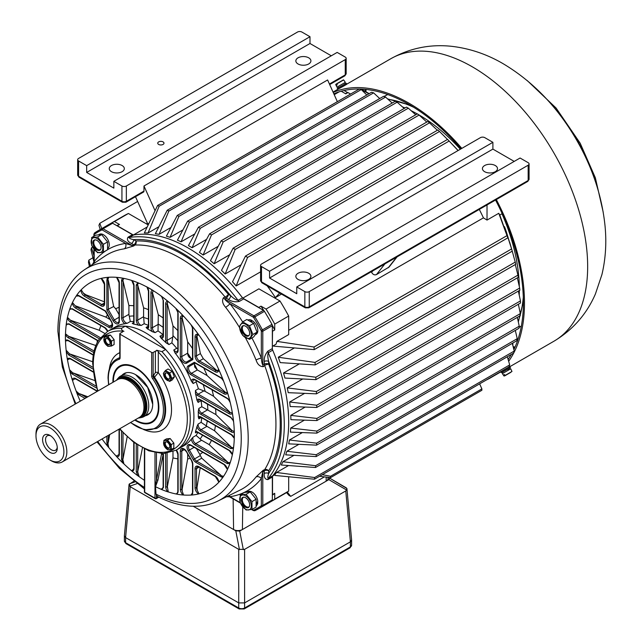 <?xml version="1.0" encoding="UTF-8"?>
<svg xmlns="http://www.w3.org/2000/svg" width="641" height="641" viewBox="0 0 641 641"><rect width="100%" height="100%" fill="white"/><g stroke="black" fill="none" stroke-linecap="round" stroke-linejoin="round"><path stroke-width="0.96" d="M346.949 488.787L351.605 540.018L350.395 541.837A4.158 2.396 0 0 0 350.395 541.837L345.771 490.942L346.629 490.036L346.885 488.482L328.312 477.345M133.833 481.223L129.057 484.412L124.386 535.772L125.596 537.591A4.158 2.396 0 0 0 125.604 537.599L238.732 602.909L244.606 602.909L350.395 541.837L350.387 546.925L244.606 607.997A4.158 2.396 180 0 1 238.732 607.997L125.604 542.687A4.158 2.396 180 0 1 124.386 540.988L126.037 543.64A2.075 1.202 -60 0 1 125.604 542.687L125.604 537.599L238.732 602.909L238.732 549.353L244.606 549.353L345.771 490.942M134.794 481.984L129.362 483.891L130.219 486.703L238.732 549.353M328 477.313L327.976 478.691A6.234 3.598 0 0 1 326.149 481.191L242.402 529.538A6.234 3.598 0 0 1 233.588 529.538L193.27 506.262L235.8 530.812L239.718 531.085L328.833 479.636L329.514 478.579L328.384 477.393L346.34 487.881M135.235 419.815A31.794 18.357 -120 0 0 135.884 420.2A31.794 18.357 -120 0 0 158.367 407.219A31.794 18.357 -120 0 0 135.884 368.287A31.794 18.357 -120 0 0 113.409 381.267L113.409 381.267A31.794 18.357 -120 0 0 113.417 382.028M113.409 380.93L113.409 380.93A32.202 18.597 -120 0 1 120.075 366.187A32.202 18.597 -120 0 1 129.57 365.098M136.036 420.288A32.202 18.597 -120 0 0 136.18 420.368A32.202 18.597 -120 0 0 152.278 421.962A32.202 18.597 -120 0 0 157.974 414.286M503.61 216.834L503.353 216.987A142.326 82.168 60 0 1 519.322 286.559A142.326 82.168 60 0 0 501.967 213.749M519.338 290.525A142.326 82.168 60 0 1 519.21 295.028A142.326 82.168 60 0 0 519.338 290.525M402.428 106.887A142.326 82.168 60 0 1 405.056 107.944A142.326 82.168 -120 0 0 402.428 106.887M411.193 110.741A142.326 82.168 60 0 1 417.227 113.914A142.326 82.168 -120 0 0 411.193 110.741M418.517 114.643A142.326 82.168 60 0 1 460.358 149.225A142.326 82.168 -120 0 0 418.517 114.643M503.353 216.987A3.117 1.803 60 0 1 503.009 215.464M347.751 92.649L344.041 90.509M338.055 92.192A160.506 92.665 -120 0 0 337.358 92.608M112.944 382.3A32.483 18.757 60 0 1 112.92 380.986A32.483 18.757 60 0 1 123.016 364.841A32.483 18.757 60 0 1 146.661 377.036A32.483 18.757 60 0 1 158.856 407.508A32.483 18.757 60 0 1 154.914 420.087A32.483 18.757 60 0 1 134.762 420.087M120.075 366.187L120.516 365.931A32.202 18.597 60 0 1 123.441 364.769M97.616 391.146L92.673 363.711C92.689 354.088 94.74 346.108 98.85 339.746L107.48 331.469L111.157 329.354A68.563 39.59 60 0 1 163.992 347.718A68.563 39.59 60 0 1 193.919 416.722A68.563 39.59 60 0 1 179.72 448.107A68.563 39.59 60 0 0 193.919 416.722A68.563 39.59 60 0 0 165.634 349.497L161.965 351.621L156.652 350.25L158.295 351.196L158.295 351.941A66.488 38.388 60 0 1 187.308 418.845A66.488 38.388 60 0 1 119.803 428.725M158.295 351.941L158.295 372.629L154.465 377.269A39.998 23.092 60 0 1 165.642 409.727A39.998 23.092 60 0 1 157.357 428.036L156.62 428.46A39.998 23.092 60 0 0 164.905 410.144A39.998 23.092 60 0 0 153.728 377.693L152.55 378.535A3.117 1.803 60 0 1 151.685 376.011L151.685 352.47A1.042 0.601 0 0 0 153.151 352.47L155.354 351.196A2.075 1.202 180 0 1 158.295 351.196M119.787 333.809A1.042 0.601 0 0 0 120.091 334.233L120.091 357.774A1.042 0.601 0 0 1 119.787 357.349L119.787 333.809A1.042 0.601 0 0 1 120.091 333.384L122.295 332.11L122.295 330.411L123.937 331.357C122.086 330.516 121.293 329.498 121.566 328.296L125.243 326.173L165.634 349.497M81.207 289.796L80.886 290.101A5.192 2.997 -120 0 0 84.556 296.326L100.998 305.813A5.192 2.997 -120 0 0 104.667 303.698A1.042 0.601 180 0 1 104.363 303.273L103.81 304.747A4.158 2.396 60 0 1 101.727 304.539L85.293 295.052A4.158 2.396 60 0 1 83.346 293.081L81.207 289.796A119.41 68.948 60 0 1 100.781 278.49A119.41 68.948 60 0 1 108.77 277.257A119.41 68.948 60 0 1 116.189 277.305A119.41 68.948 60 0 1 123.945 278.394L122.663 278.178L121.582 280.053L121.566 317.72A5.192 2.997 -120 0 0 124.787 323.793A68.563 39.59 60 0 0 115.564 326.806L111.157 329.354A68.563 39.59 60 0 1 125.243 326.173M155.194 419.759A32.202 18.597 60 0 1 152.726 421.706L152.278 421.962M120.091 334.233L151.685 352.47M122.295 330.411A2.075 1.202 180 0 1 122.904 331.261A2.075 1.202 180 0 1 122.295 332.11M144.826 429.983A44.149 25.488 60 0 0 171.516 409.727A44.149 25.488 60 0 0 158.295 372.629A2.075 1.202 0 0 0 155.354 372.629L155.354 351.196M244.606 549.353L244.606 602.909L350.387 541.837M264.797 365.338L264.26 363.92L262.794 364.961C262.105 363.928 261.616 361.62 261.328 358.047A4.158 0.761 -22.4 0 0 256.055 360.01C257.506 364.425 259.917 366.636 263.291 366.66L264.797 365.338A3.117 0.737 160 0 1 268.667 364.136A138.68 80.069 60 0 1 280.229 424.142A138.68 80.069 60 0 1 268.667 470.798A3.117 2.436 32.2 0 0 264.797 469.613L263.291 470.198L256.055 476.96A135.187 78.05 60 0 1 240.014 490.117L217.996 501.014C211.714 504.106 204.88 505.837 197.492 506.198C184.68 506.743 171.283 503.489 157.301 496.438M177.958 311.999A1.042 0.561 -2.8 0 0 177.805 312.319L177.821 313.112A1.042 0.601 0 0 0 178.126 313.537L177.028 309.571A119.41 68.948 60 0 1 183.118 315.789A5.192 2.997 -120 0 0 180.329 318.289L180.329 356.548A5.192 2.997 -120 0 0 182.597 361.772A5.192 2.997 -120 0 0 186.603 363.167L192.821 359.577L192.821 330.067L192.1 326.165A119.41 68.948 60 0 1 198.574 334.69A5.192 2.997 -120 0 0 195.024 336.878L195.024 355.859A5.192 2.997 -120 0 0 198.694 362.221L215.128 371.708A5.192 2.997 -120 0 0 218.805 369.729L218.581 369.112L217.812 370.714L216.394 370.129L203.325 358.704L200.385 353.616L197.019 336.573L197.228 335.059L198.998 335.195A119.41 68.948 60 0 1 218.581 369.112A119.41 68.948 60 0 1 223.637 381.243A119.41 68.948 60 0 1 227.315 391.939A119.41 68.948 60 0 1 230.247 402.58A119.41 68.948 60 0 1 232.306 412.524A119.41 68.948 60 0 1 233.645 422.09A119.41 68.948 60 0 1 234.269 431.281A119.41 68.948 60 0 1 234.334 434.91A119.41 68.948 60 0 1 234.269 438.468A119.41 68.948 60 0 1 233.645 446.929A119.41 68.948 60 0 1 232.306 454.958A119.41 68.948 60 0 1 230.247 462.514A119.41 68.948 60 0 1 227.315 469.773A119.41 68.948 60 0 1 223.637 476.223A119.41 68.948 60 0 1 218.581 482.521A119.41 68.948 60 0 1 198.998 493.826L197.228 490.325L197.019 487.352L200.184 467.762M218.461 481.383L218.805 482.264A5.192 2.997 -120 0 0 215.128 476.047L198.694 466.552A5.192 2.997 -120 0 0 195.024 468.675L195.024 487.657A5.192 2.997 -120 0 0 198.574 493.947L198.998 493.826M94.091 351.028L69.18 336.645A4.158 2.396 60 0 1 68.771 336.373L65.51 333.841L65.446 334.402A119.41 68.948 -120 0 0 65.406 337.438A119.41 68.948 -120 0 0 65.446 340.523L65.51 341.036L67.513 340.579M197.316 369.905L194.688 367.013L194.463 364.328A72.721 41.986 60 0 1 197.316 369.905A4.158 2.396 60 0 0 197.364 369.937L207.107 375.562L226.065 392.853A4.158 2.396 60 0 1 224.622 392.46L225.007 392.236M193.149 383.55A4.158 2.396 60 0 1 192.789 381.715A4.158 2.396 60 0 1 193.654 379.817L195.209 380.073L227.114 398.494A1.042 0.601 -60 0 1 226.898 398.013L194.992 379.592A5.192 2.997 -120 0 0 191.347 381.211L193.149 383.55L196.09 381.852L196.442 380.786M230.936 417.652A1.042 0.601 -60 0 1 230.872 417.628A1.042 0.601 -60 0 1 230.656 417.147L200.304 399.623A5.192 2.997 -120 0 0 196.955 400.176L198.149 402.428L201.202 400.497M230.656 448.532A1.042 0.601 120 0 1 231.393 447.266L201.034 429.734L206.915 426.345A4.158 2.396 60 0 1 206.266 425.888L201.09 422.331L198.149 424.022L196.955 426.594A5.192 2.997 -120 0 0 200.304 431.008L230.784 448.612L233.42 448.339L233.645 446.929L232.779 447.947L231.481 447.354L214.551 430.752A84.147 48.58 60 0 0 215.416 425.664M226.898 463.331A1.042 0.601 120 0 1 227.635 462.057L195.729 443.636L201.611 440.247A4.158 2.396 60 0 1 200.128 438.933L196.09 435.431L193.149 437.13L191.347 439.085A5.192 2.997 -120 0 0 194.992 444.91L226.898 463.331L229.79 463.723L230.247 462.514L228.148 462.546L209.198 444.63A84.147 48.58 60 0 0 211.458 440.343M272.697 350.154A3.117 1.803 60 0 1 272.345 348.576L267.938 351.124C265.19 354.289 263.964 357.734 264.26 361.468A3.117 1.803 180 0 1 268.667 361.468C267.682 357.726 267.553 354.802 268.283 352.702L272.697 350.154A142.326 82.168 60 0 1 288.682 422.235A142.326 82.168 60 0 1 272.697 475.854L268.283 478.394C267.553 477.986 267.682 476.335 268.667 473.467A3.117 1.803 -0 0 0 264.26 473.467C263.956 477.537 265.182 479.572 267.938 479.572L272.345 477.024A3.117 1.803 60 0 1 272.697 475.854M192.452 493.113L192.444 493.009A1.042 0.657 5.5 0 1 192.508 492.825L191.018 495.052A119.41 68.948 60 0 1 183.59 495.012L182.18 491.166L182.188 489.059L187.677 458.884A84.147 48.58 60 0 0 190.289 458.419M177.837 492.016L176.868 493.538L175.842 493.923A119.41 68.948 60 0 1 168.271 491.927L167.357 486.591L172.982 457.914L172.982 451.721M163.135 486.992A1.042 0.609 0.6 0 0 163.126 487.064L162.253 488.706L160.651 489.075A119.41 68.948 60 0 1 155.499 486.679L157.918 480.229L163.062 454.597A84.275 48.66 -120 0 0 163.135 454.629M157.269 496.43L156.027 494.171L155.499 486.679M65.51 333.841A119.41 68.948 60 0 1 66.143 325.388L67.265 324.178L69.124 324.242A1.042 0.609 119.4 0 0 69.188 324.274M100.349 337.671L71.399 320.965A4.158 2.396 60 0 1 70.47 320.252L67.481 317.359A119.41 68.948 60 0 1 69.54 309.803L70.39 309.106L72.185 309.026M72.473 302.544L72.241 302.961A5.192 2.997 -120 0 0 75.806 308.241L108.93 327.367A5.192 2.997 -120 0 0 112.608 325.243A5.192 2.997 -120 0 0 111.534 321.622L112.303 324.819L111.742 326.301A4.158 2.396 60 0 1 109.667 326.093L76.543 306.967A4.158 2.396 60 0 1 75.101 305.693L72.473 302.544A119.41 68.948 60 0 1 76.151 296.094L78.827 295.918A1.042 0.657 114.5 0 1 78.635 295.878L105.284 311.189M121.582 280.053A1.042 0.633 3 0 0 122.864 280.189L123.945 278.394A119.41 68.948 60 0 1 131.517 280.381A119.41 68.948 60 0 1 139.137 283.242A119.41 68.948 60 0 1 146.781 286.928L147.206 287.561M152.213 331.637A68.563 39.59 -120 0 0 147.478 328.905A5.192 2.997 -120 0 0 148.744 326.429L148.744 291.559A5.192 2.997 -120 0 0 147.053 287.016A75.686 43.692 60 0 1 152.63 290.237A5.192 2.997 -120 0 0 150.947 292.833L150.947 327.703A5.192 2.997 -120 0 0 152.213 331.637L155.082 332.615L158.023 330.924L158.295 314.755L152.526 292.769L153.191 290.533L146.781 286.928M153.007 290.517A119.41 68.948 60 0 1 160.651 295.661A119.41 68.948 60 0 1 168.271 301.599A119.41 68.948 60 0 1 175.842 308.361A119.41 68.948 60 0 1 183.59 316.213A119.41 68.948 60 0 1 191.018 324.747A119.41 68.948 60 0 1 198.998 335.195L198.574 334.69M161.965 351.621A68.563 39.59 60 0 1 190.249 418.845A68.563 39.59 60 0 1 176.051 450.23L184.127 445.567A68.563 39.59 -120 0 0 191.347 439.085M233.42 448.339A119.41 68.948 60 0 1 232.363 454.517A5.192 2.997 -120 0 0 229.029 450.134L197.436 431.898A5.192 2.997 -120 0 0 195.489 431.425L195.457 432.859L196.859 432.05M195.489 431.425A68.563 39.59 -120 0 0 196.955 426.594M198.269 416.874A68.563 39.59 -120 0 0 198.325 414.174A68.563 39.59 -120 0 0 198.269 411.41A5.192 2.997 -120 0 0 201.042 414.471L231.241 431.906A5.192 2.997 -120 0 0 234.237 431.85A119.41 68.948 60 0 1 234.237 437.971A5.192 2.997 -120 0 0 231.241 434.454L201.042 417.019A5.192 2.997 -120 0 0 198.269 416.874L198.854 418.829L201.21 417.467M134.049 322.111A1.042 0.601 180 0 1 133.745 321.686L133.192 323.16A4.158 2.396 60 0 1 132.222 323.344L133.488 324.042A5.192 2.997 -120 0 0 134.049 322.111L134.049 285.638A5.192 2.997 -120 0 0 131.926 280.558A119.41 68.948 -120 0 1 137.807 282.729L139.137 283.242L137.823 283.482L137.695 284.9L143.6 307.864A84.147 48.58 60 0 1 148.44 309.659M163.135 300.22A1.042 0.601 0 0 0 163.135 300.292A1.042 0.601 0 0 0 163.431 300.717L161.885 296.631L160.651 295.661L161.74 296.775M158.295 314.755A84.147 48.58 60 0 1 163.135 317.952M234.237 431.85L234.269 431.281L232.387 430.84A4.158 2.396 60 0 1 231.978 430.64L201.779 413.197A4.158 2.396 60 0 1 198.854 408.437L198.269 411.41M196.955 400.176A68.563 39.59 -120 0 0 195.489 393.646A5.192 2.997 -120 0 0 197.436 395.425L229.029 413.661A5.192 2.997 -120 0 0 232.363 413.133L232.306 412.524L230.688 412.756L230.007 412.251L213.613 396.282L205.152 391.395L198.389 388.783L195.457 390.473L195.489 393.646M191.347 381.211A68.563 39.59 -120 0 0 174.905 352.726A5.192 2.997 -120 0 0 178.126 350.379L178.126 313.537M177.821 313.112L177.821 349.954L177.269 351.436A4.158 2.396 60 0 1 173.783 350.002L174.905 352.726M161.885 296.631A119.41 68.948 60 0 1 167.766 301.254A5.192 2.997 -120 0 0 165.642 303.874L165.642 340.347A5.192 2.997 -120 0 0 166.203 342.927L168.936 344.538L171.868 342.847L172.982 335.684L172.982 325.908A84.147 48.58 60 0 1 177.821 330.58M166.203 342.927A68.563 39.59 -120 0 0 161.284 338.384A5.192 2.997 -120 0 0 163.431 335.772L163.431 300.717M163.431 300.565A1.042 0.593 -0.6 0 1 163.126 300.156L163.135 335.347L162.574 336.821A4.158 2.396 60 0 1 159.929 336.229L161.284 338.384M147.061 287.352L148.44 291.134L148.44 326.005L147.879 327.487A4.158 2.396 60 0 1 146.076 327.423L147.478 328.905M133.488 324.042A68.563 39.59 60 0 1 138.408 325.179L141.228 325.428L144.169 323.737A68.563 39.59 60 0 1 148.44 325.46M124.787 323.793L127.375 323.208L130.315 321.51A68.563 39.59 60 0 1 133.745 321.534M141.228 325.428A4.158 2.396 60 0 1 137.727 320.075L143.6 316.686A4.158 2.396 -120 0 0 143.672 317.479L144.169 323.737M163.135 334.554L159.929 336.229M143.6 316.686L143.6 307.864M144.401 474.06L144.441 487.481M144.281 480.205A119.41 68.948 60 0 1 139.137 476.656L137.695 471.816L137.727 445.094M131.517 470.71L131.926 471.119A5.192 2.997 -120 0 0 134.049 468.499A1.042 0.601 180 0 1 133.745 468.074L133.384 469.388L131.517 470.71A119.41 68.948 60 0 1 123.945 463.956L122.864 459.717L123.032 432.851M118.978 454.677L116.189 456.096A119.41 68.948 60 0 1 108.77 447.57L108.033 444.045L108.337 435.335M76.151 391.074L76.744 392.773L78.33 394.439A1.042 0.537 -55.1 0 1 78.827 393.462L76.151 391.074A119.41 68.948 60 0 1 72.473 380.377L75.101 378.671M69.54 369.737L69.901 371.419L72.064 373.911A1.042 0.561 -57.2 0 1 72.673 372.79L69.54 369.737A119.41 68.948 60 0 1 67.481 359.793L69.605 358.832M66.143 350.226L66.271 351.837L68.899 355.146A1.042 0.593 -59.4 0 1 69.613 353.896L66.143 350.226A119.41 68.948 60 0 1 65.51 341.036M78.547 295.822L78.635 295.878A1.042 0.657 114.5 0 1 78.33 295.357L76.744 295.189L76.151 296.094M75.101 305.693L105.805 317.071A84.147 48.58 60 0 1 107.512 315.043M122.663 278.178A119.41 68.948 -120 0 0 116.566 277.361L119.058 282.665L119.058 320.917L118.497 322.399A4.158 2.396 60 0 1 114.346 320.003L108.337 309.603L108.033 279.059L108.77 277.257L107.592 277.377A119.41 68.948 -120 0 0 101.118 278.426L101.574 279.067M83.346 293.081L85.822 294.748L104.363 301.807M107.592 277.377L106.871 280.446A1.042 0.601 180 0 0 108.337 280.446L113.665 306.526L115.701 308.778A84.147 48.58 60 0 1 119.058 307.335M122.864 280.189L128.905 305.565A84.147 48.58 60 0 1 133.745 305.749M131.926 280.558L132.046 281.014M127.375 323.208A4.158 2.396 60 0 1 123.032 317.72L128.905 314.33A4.158 2.396 -120 0 0 129.306 316.269L130.315 321.51M110.124 319.571L105.805 317.071M119.058 314.587L115.701 308.778M128.905 314.33L128.905 305.565M70.47 320.252L99.299 330.283A84.147 48.58 60 0 1 100.925 325.636M99.299 330.283L104.659 333.376M97.144 342.679A84.147 48.58 60 0 1 97.328 340.523M68.771 336.373L95.846 345.531M69.613 353.896L92.705 361.74M127.166 436.874L123.032 458.828A1.042 0.601 0 0 1 121.566 458.828L122.663 462.802L123.945 463.956M109.683 434.566L108.337 442.298A1.042 0.601 -0 0 1 106.871 442.298L107.592 446.208L108.77 447.57M97.544 391.194L75.806 378.639A1.042 0.601 120 0 0 76.023 379.119L74.62 378.791M78.827 393.462L87.865 396.779M142.446 447.891L137.727 471.656A1.042 0.601 0 0 1 136.253 471.656L137.807 475.734L139.137 476.656M172.982 325.908L167.357 303.73L167.261 302.889L168.271 301.599L167.766 301.254M177.028 309.571L175.842 308.361L177.805 312.319A1.042 0.561 -2.8 0 0 178.102 312.688M72.673 372.79L94.612 380.482M177.821 348.528L176.724 348.303L173.783 350.002M229.71 401.218L227.795 398.91A1.042 0.561 -57.2 0 0 228.148 398.934L230.247 402.58L229.79 400.954L226.898 398.013M211.987 389.76A84.147 48.58 60 0 1 213.613 396.282M187.677 353.215A72.721 41.986 60 0 1 191.09 358.471C188.871 357.542 187.733 355.787 187.677 353.215A4.158 2.396 60 0 1 187.677 353.151L187.677 341.901L182.188 318.064L182.18 316.846L183.59 316.213L183.118 315.789M192.1 326.165L191.018 324.747L192.508 327.831A1.042 0.537 175.1 0 0 192.444 328.048L192.516 358.904M187.677 341.901A84.147 48.58 60 0 1 192.516 348.536M218.525 369.296L217.812 370.714A4.158 2.396 60 0 1 215.865 370.442L216.394 370.129M222.964 379.977L221.498 378.358A1.042 0.537 -55.1 0 0 221.714 378.414L223.637 381.243L221.361 377.934L194.375 362.277L188.158 365.867A5.192 2.997 -120 0 0 187.364 370.025A5.192 2.997 -120 0 0 190.754 374.6L223.885 393.726A5.192 2.997 -120 0 0 227.451 392.564L227.315 391.939L226.065 392.853M203.79 368.062A84.147 48.58 60 0 1 207.107 375.562M191.09 358.471A4.158 2.396 -120 0 0 192.516 358.535M195.128 363.054A4.158 2.396 -120 0 0 194.463 364.328M233.212 420.56L233.645 422.09L233.42 420.536L230.656 417.147M232.387 430.84L215.929 414.583L201.795 406.739L198.854 408.437M215.584 408.798A84.147 48.58 60 0 1 215.929 414.583M233.933 437.779L234.269 438.468L234.237 437.971M206.915 426.345L214.551 430.752M201.611 440.247L209.198 444.63M227.098 468.9L227.451 469.412A5.192 2.997 -120 0 0 223.885 464.132L190.754 445.006A5.192 2.997 -120 0 0 187.364 445.663A5.192 2.997 -120 0 0 188.158 450.751L193.302 459.653A5.192 2.997 -120 0 0 195.898 462.393L221.361 477.016L222.948 477.184L223.637 476.223L221.714 475.959L201.723 458.187L199.808 454.461A84.147 48.58 60 0 0 202.732 452.274M177.821 458.828A84.147 48.58 60 0 1 172.982 457.914M196.45 448.652L199.808 454.461M187.677 453.892L187.677 458.884M135.067 244.918L133.592 244.686L132.286 245.623L125.564 243.444A4.158 3.309 -98.2 0 1 124.33 248.82L133.817 245.928L135.067 244.918A3.117 2.436 87.8 0 0 135.98 240.976A138.68 80.069 60 0 1 228.348 294.299A3.117 0.737 -40 0 1 225.376 297.055L223.477 297.696C221.81 300.637 222.523 303.834 225.616 307.295A135.187 78.05 60 0 1 239.414 327.343M128.016 237.218A3.117 1.803 -120 0 0 129.21 237.507L133.616 234.959A3.117 1.803 60 0 1 132.423 234.678L128.016 237.218C126.63 239.598 127.783 241.673 131.469 243.46A3.117 1.803 120 0 0 133.673 239.638C130.684 239.061 129.194 238.348 129.21 237.507A142.326 82.168 60 0 1 238.067 300.357C235.872 299.94 233.404 298.361 230.664 295.637A3.117 1.803 -60 0 1 228.46 299.451C231.529 301.574 235.127 302.24 239.253 301.446L243.668 298.898A3.117 1.803 60 0 1 242.474 297.809L238.067 300.357A3.117 1.803 -120 0 0 239.253 301.446M133.616 234.959A142.326 82.168 60 0 1 242.474 297.809M132.423 234.678L112.624 223.244A2.075 1.202 -120 0 0 111.63 223.116A160.506 92.665 -120 0 0 107.792 225.127L98.241 230.64A160.506 92.665 -120 0 0 94.58 232.963A1.042 0.849 -124.6 0 0 94.387 234.269A159.465 92.072 60 0 1 101.839 229.967A1.042 0.601 60 0 1 102.336 230.031L125.564 243.444A139.337 80.446 -120 0 0 107.56 249.71M272.345 348.576L272.345 325.708A2.075 1.202 -120 0 0 271.96 324.346A160.506 92.665 -120 0 0 264.453 311.35A2.075 1.202 -120 0 0 263.467 310.332L243.668 298.898M228.268 495.934L229.959 496.695A139.337 80.446 -120 0 0 261.328 478.587L261.328 505.404A1.042 0.601 60 0 1 261.135 505.869A159.465 92.072 60 0 1 253.676 510.172A1.042 0.849 64.6 0 0 254.91 510.661A160.506 92.665 -120 0 0 258.748 508.65L268.299 503.137A160.506 92.665 -120 0 0 271.96 500.813A2.075 1.202 -120 0 0 272.345 499.892L272.345 477.024M165.642 453.491L165.642 486.735A5.192 2.997 -120 0 0 167.766 491.815L168.271 491.927M167.766 491.815A119.41 68.948 60 0 1 161.885 489.644L163.431 487.497L163.431 453.62M160.651 489.075L161.885 489.644M229.79 463.723A119.41 68.948 60 0 1 227.451 469.412M222.948 477.184A119.41 68.948 60 0 1 218.805 482.264M198.574 493.947A119.41 68.948 60 0 1 192.1 494.996L192.821 491.919L192.821 464.172A5.192 2.997 -120 0 0 191.739 460.55L186.603 451.649A5.192 2.997 -120 0 0 182.597 448.42A5.192 2.997 -120 0 0 180.329 451.024L180.329 489.283A5.192 2.997 -120 0 0 183.118 495.004L183.59 495.012M191.018 495.052L192.1 494.996M183.118 495.004A119.41 68.948 60 0 1 177.028 494.187L178.126 491.487L178.126 454.645A5.192 2.997 -120 0 0 176.387 450.038M175.842 493.923L177.028 494.187M232.363 413.133A119.41 68.948 60 0 1 233.42 420.536M186.603 363.167A1.042 0.849 -120 0 1 186.819 361.845L192.516 358.551L186.819 361.845A4.158 2.396 60 0 1 183.614 360.731A4.158 2.396 60 0 1 181.796 356.548L187.677 353.151M218.805 369.729A119.41 68.948 60 0 1 222.948 379.6M223.885 393.726A1.042 0.601 120 0 1 224.622 392.46L191.491 373.334A4.158 2.396 60 0 1 188.55 368.238A4.158 2.396 60 0 1 189.416 366.34L195.112 363.046L189.416 366.34A1.042 0.849 -120 0 1 188.158 365.867M227.451 392.564A119.41 68.948 60 0 1 229.79 400.954M131.926 471.119A119.41 68.948 -120 0 0 137.807 475.734M116.189 456.096L116.566 456.584A119.41 68.948 -120 0 0 122.663 462.802M102.047 438.973A119.41 68.948 -120 0 0 107.592 446.208M76.744 392.773A119.41 68.948 -120 0 0 80.237 401.186M69.901 371.419A119.41 68.948 -120 0 0 72.241 379.801L72.473 380.377M66.271 351.837A119.41 68.948 -120 0 0 67.329 359.24L67.481 359.793M67.481 317.359L67.329 317.848A119.41 68.948 -120 0 0 66.271 324.034L66.143 325.388M72.241 302.961A119.41 68.948 -120 0 0 69.901 308.642L69.54 309.803M80.886 290.101A119.41 68.948 -120 0 0 76.744 295.189M106.871 280.446L106.871 309.956L113.665 306.526M153.191 290.533L152.63 290.237M147.053 287.016L146.605 286.727M242.651 321.926A139.337 80.446 -120 0 0 229.959 303.714C227.002 301.671 225.255 300.092 224.703 298.978L226.337 298.225L225.376 297.055M256.055 476.96A4.158 3.309 38.2 0 1 261.328 478.587L262.794 471.672L264.26 471.015L264.797 469.613M106.246 250.519A139.337 80.446 -120 0 0 94.195 261.552L94.011 263.395M102.336 230.031A1.042 0.601 -60 0 1 103.073 228.757L132.286 245.623A4.158 2.652 -125.9 0 0 133.817 245.928M94.195 249.477L94.195 261.552A4.158 3.309 -141.8 0 1 94.884 262.81M225.616 307.295A4.158 0.761 -37.6 0 0 229.959 303.714L253.179 317.119A1.042 0.601 60 0 1 253.676 317.624A159.465 92.072 60 0 1 261.135 330.54A1.042 0.601 60 0 1 261.328 331.221A1.042 0.601 0 0 0 262.794 331.221L262.794 364.961A4.158 2.115 -125.2 0 0 263.291 366.66M263.467 310.332L253.916 315.845L224.703 298.978A4.158 2.115 65.2 0 1 223.477 297.696M240.199 502.616L229.959 496.695A4.158 3.309 81.8 0 0 229.214 495.469M272.345 499.892L262.794 505.404L262.794 471.672A4.158 2.652 65.9 0 1 263.291 470.198M137.807 282.729L136.253 285.021A1.042 0.601 0 0 0 137.727 285.021L137.727 320.075A1.042 0.601 0 0 1 136.253 320.075A5.192 2.997 -120 0 0 138.408 325.179M121.566 280.886A1.042 0.601 0 0 0 123.032 280.886L123.032 317.72A1.042 0.601 0 0 1 121.566 317.72M111.534 321.622L105.741 311.101L79.756 296.102A1.042 0.601 120 0 0 79.973 296.575M107.816 331.277A5.192 2.997 -120 0 0 104.691 327.463L72.794 309.042A1.042 0.601 120 0 0 73.01 309.515L104.908 327.936L107.648 331.381M98.241 340.7L69.036 323.833A1.042 0.601 120 0 0 69.244 324.314L98.089 340.964M68.899 355.146L69.036 355.218A1.042 0.601 -60 0 1 69.765 353.952L92.769 367.229M72.064 373.911L72.794 374.36A1.042 0.601 -60 0 1 73.531 373.086L96.03 386.074M78.33 394.439L79.756 395.345A1.042 0.601 -60 0 1 80.494 394.071L86.527 397.556M163.135 453.62L163.135 486.92A1.042 0.601 0 0 0 163.431 487.344M176.211 450.134L177.821 454.229L177.821 491.062A1.042 0.601 0 0 0 178.126 491.487M182.18 491.166A4.158 2.396 60 0 1 181.796 489.283L181.796 451.024A4.158 2.396 60 0 1 182.661 449.125C182.877 448.275 184.135 449.149 186.435 451.745L191.579 460.647L192.516 463.747L192.516 491.503A1.042 0.601 0 0 0 192.821 491.919M200.2 455.671L194.552 458.932A4.158 2.396 60 0 0 196.635 461.127L220.664 474.997A1.042 0.601 120 0 0 219.927 476.271M192.821 359.577L192.821 358.375M192.821 330.067A1.042 0.601 180 0 1 192.516 329.642M195.417 362.87L194.375 362.277M194.808 362.87L220.143 377.501A1.042 0.601 -60 0 1 219.927 377.028M161.596 453.604L155.25 486.327M144.513 480.125L144.401 478.162M156.46 453.019L156.46 479.989A1.042 0.425 -168.6 0 1 157.918 480.229M336.789 83.899L336.164 84.259L336.629 85.213L337.254 84.852L336.789 83.899L343.664 79.933L345.347 82.344L336.958 87.184L345.347 82.344M346.797 84.147L346.276 83.242L337.278 88.442L337.799 89.339L344.898 85.237M344.834 85.277L344.546 85.445A163.102 94.171 60 0 1 344.866 85.253A163.102 94.171 60 0 1 346.172 84.524L346.781 84.235M339.914 88.121L344.602 85.541M504.723 375.866L510.853 372.333M511.975 371.468L505.108 375.434L511.975 371.468L510.733 368.799L502.352 373.639L504.034 376.051L510.901 372.084M505.108 375.434L504.507 374.552L503.89 374.913L504.483 375.794M503.89 374.913L504.507 374.552M508.193 368.831L501.422 372.741L510.412 367.541L508.193 368.831L508.962 369.825M508.281 368.775L507.512 369.224M507.704 369.112L508.489 370.089M510.412 367.541L509.899 366.644L500.901 371.836L501.422 372.741M259.004 307.76A155.827 89.972 -120 0 0 258.788 307.432L242.795 298.193M272.313 325.324A155.827 89.972 60 0 1 274.725 329.939L274.725 324.114A160.506 92.665 60 0 0 266.039 309.066L279.997 301.014L258.9 288.835L242.755 298.153A142.326 82.168 -120 0 0 133.344 235.007M133.288 234.975L117.295 225.736A155.827 89.972 -120 0 0 117.087 225.824M272.345 494.74A155.827 89.972 -120 0 0 272.521 494.596L272.521 476.127M272.521 476.063A142.326 82.168 -120 0 0 272.088 348.728M272.345 346.116L272.521 331.213A155.827 89.972 -120 0 0 272.345 330.868M269.388 502.488A160.506 92.665 60 0 0 270.502 501.863A160.506 92.665 60 0 0 274.725 499.147L288.682 491.094L288.682 476.848M288.682 491.094A160.506 92.665 60 0 1 284.46 493.802L270.502 501.863M273.523 345.643A142.326 82.168 -120 0 1 273.755 346.164L314.218 349.625L314.034 347.021L276.92 341.381L288.682 334.586L288.682 316.053A160.506 92.665 60 0 0 279.997 301.014M148.183 224.911L128.416 213.493A160.506 92.665 60 0 0 123.953 215.801L109.996 223.861A160.506 92.665 60 0 1 114.459 221.554L128.416 213.493M274.725 499.147L274.725 493.322A155.827 89.972 60 0 1 272.345 495.124M108.898 224.51A160.506 92.665 60 0 1 109.996 223.861M116.75 225.632A155.827 89.972 60 0 1 119.498 224.47L114.459 221.554M266.039 309.066L260.991 306.158A155.827 89.972 60 0 1 263.78 310.556M274.741 474.781L275.053 475.462L314.467 479.212L314.643 477.537L276.551 472.473A142.326 82.168 -120 0 1 274.741 474.781L272.569 476.031M274.725 493.322L272.521 494.596M148.88 223.453A142.326 82.168 -120 0 0 147.694 223.877L135.491 196.691M158.88 226.722L148.023 232.987A142.326 82.168 -120 0 0 144.353 232.931L157.59 205.473L159.168 206.234L148.023 232.987M170.931 227.491L159.048 234.35A142.326 82.168 -120 0 0 155.37 233.701L167.221 210.232L168.863 211.073L159.048 234.35M182.909 229.927L170.065 237.346A142.326 82.168 -120 0 0 166.388 236.176L177.237 215.456L178.943 216.37L170.065 237.346M194.792 233.909L181.083 241.825A142.326 82.168 -120 0 0 177.413 240.175L187.637 221.129L189.407 222.123L181.083 241.825M206.562 239.373L192.1 247.722A142.326 82.168 -120 0 0 188.43 245.599L198.422 227.243L200.264 228.3L192.1 247.722M218.188 246.312L203.117 255.014A142.326 82.168 -120 0 0 199.447 252.426L209.607 233.781L211.506 234.918L203.117 255.014M229.678 254.773L214.142 263.739A142.326 82.168 -120 0 0 210.464 260.671L221.177 240.76L223.148 241.969L214.142 263.739M241.04 264.821L225.159 273.995A142.326 82.168 -120 0 0 221.482 270.398L233.14 248.179L235.175 249.461L225.159 273.995M260.591 271.848L236.176 285.942A142.326 82.168 -120 0 0 232.507 281.76L245.487 256.063L247.578 257.426L236.176 285.942M389.055 267.073L376.499 274.564C374.552 275.334 372.918 274.588 371.604 272.353A142.326 82.168 -120 0 0 371.299 271.752M281.487 294.091L275.406 297.608A142.326 82.168 -120 0 0 267.177 285.83M147.166 227.026L133.4 234.975M479.284 209.415A142.326 82.168 -120 0 1 483.434 217.86L288.682 330.307M294.267 347.999L278.25 357.237A142.326 82.168 -120 0 1 280.189 362.606L315.196 364.921L512.263 251.144L506.414 231.994A142.326 82.168 -120 0 0 504.475 226.634L504.082 226.858M509.924 243.019A142.326 82.168 -120 0 0 509.875 242.875A142.326 82.168 -120 0 0 509.739 242.402L509.667 242.442M299.299 363.904L283.522 373.006L315.821 377.237L315.925 379.656L284.933 378.062A142.326 82.168 -120 0 0 283.522 373.006M302.688 378.983L287.264 387.893L316.374 391.515L316.446 393.838L288.21 392.677A142.326 82.168 -120 0 0 287.264 387.893M304.619 393.358L289.66 401.995L316.726 405.24L316.758 407.476L290.173 406.53A142.326 82.168 -120 0 0 289.66 401.995M305.18 407.067L290.79 415.376L316.878 418.429L316.886 420.568L290.894 419.679A142.326 82.168 -120 0 0 290.79 415.376M304.411 420.143L290.71 428.052L316.854 431.072L316.83 433.124L290.413 432.122A142.326 82.168 -120 0 0 290.71 428.052M302.312 432.579L289.411 440.022A142.326 82.168 -120 0 1 288.698 443.852L316.582 445.134L316.638 443.171L289.411 440.022M298.866 444.333L286.848 451.272A142.326 82.168 -120 0 1 285.694 454.846L316.141 456.592L316.229 454.725L286.848 451.272M293.971 455.334L282.913 461.72A142.326 82.168 -120 0 1 281.271 465.013L315.492 467.513L315.612 465.727L282.913 461.72M314.218 349.625L507.816 237.859L499.972 215.552A142.326 82.168 -120 0 0 499.748 215.031M288.506 465.566L276.551 472.473M504.475 226.634L511.59 248.94L315.051 362.413L278.25 357.237M89.411 266.464L88.474 262.217L88.827 260.142L90.397 265.799M93.89 261.792L90.998 249.798L91.519 247.738L93.89 255.511M315.196 364.921L315.051 362.413M100.204 229.51L98.938 225.336L99.772 223.324L101.759 228.613M276.92 341.381L276.047 344.185L272.521 346.22M92.913 257.778L88.827 260.142M92.568 247.13L91.519 247.738M366.82 94.996L361.268 89.556L359.168 89.091L157.59 205.473M361.268 89.556L159.168 206.234M379.72 98.554L373.607 92.865L371.58 92.248L167.221 210.232M373.607 92.865L168.863 211.073M392.18 103.033L385.57 97.079L383.606 96.31L177.237 215.456M385.57 97.079L178.943 216.37M404.183 108.449L397.14 102.183L395.241 101.27L187.637 221.129M397.14 102.183L189.407 222.123M315.492 467.513L513.649 353.103L514.242 351.052L315.612 465.727M514.242 351.052L512.303 343.344M316.141 456.592L516.782 340.756L517.215 338.688L316.229 454.725M517.215 338.688L515.316 330.395M316.582 445.134L518.97 328.288L519.242 326.197L316.638 443.171M519.242 326.197L517.343 317.359M316.83 433.124L520.204 315.709L520.324 313.601L316.854 431.072M520.324 313.601L518.361 304.251M518.361 291.086L520.46 300.893L316.878 418.429M520.46 300.893L520.5 303.017L316.886 420.568M517.351 277.849L519.659 288.073L316.726 405.24M519.659 288.073L519.859 290.221L316.758 407.476M515.308 264.541L517.92 275.149L316.374 391.515M517.92 275.149L518.281 277.313L316.446 393.838M512.239 251.16L515.236 262.105L315.821 377.237M509.739 242.402L511.638 249.02M515.236 262.105L515.749 264.292L315.925 379.656M512.263 251.144L511.59 248.94M247.578 257.426L449.157 141.044L447.578 139.385L245.487 256.063M447.987 139.81L458.131 150.515M449.157 141.044L458.059 150.555M235.175 249.461L439.526 131.477L437.883 129.971L233.14 248.179M439.526 131.477L447.49 139.442M223.148 241.969L429.518 122.824L427.811 121.461L221.177 240.76M429.518 122.824L437.37 130.275M211.506 234.918L419.118 115.051L417.347 113.85L209.607 233.781M419.118 115.051L426.778 122.062M200.264 228.3L408.325 108.177L406.49 107.119L198.422 227.243M408.325 108.177L415.721 114.787M314.467 479.212L508.938 366.932L509.707 364.913L314.643 477.537M509.707 364.913L507.343 356.749M137.631 201.466L99.772 223.324M274.725 329.939L272.521 331.213M260.991 306.158L258.788 307.432M119.498 224.47L117.295 225.736M274.725 324.114L288.682 316.053M483.434 217.86L487.024 220.079L498.786 213.285L506.975 235.632L314.034 347.021M507.816 237.859L506.975 235.632M275.406 297.608L279.668 293.041M155.05 210.681L143.969 186.002L143.969 191.09A2.075 1.202 60 0 1 143.544 192.044L125.908 202.227A2.075 1.202 60 0 0 126.341 201.274L143.969 191.09M337.366 101.679L327.615 79.973L143.969 186.002M329.434 84.019L345.251 74.885L345.251 59.621L126.341 186.002L126.341 201.274A3.117 1.803 0 0 1 121.934 201.274A2.075 1.202 120 0 0 122.367 202.227L125.908 202.227M345.251 59.621A3.117 1.803 0 0 0 346.164 58.347A3.117 1.803 0 0 0 345.251 57.073L337.166 52.41L113.85 181.339L121.934 186.002A3.117 1.803 0 0 0 126.341 186.002M113.85 181.339L113.85 188.125L86.671 172.429L86.671 165.642L78.587 160.979L78.587 176.251L121.934 201.274L121.934 186.002M304.844 291.607A3.117 1.803 0 0 0 309.25 291.607L528.16 165.218A3.117 1.803 0 0 0 529.073 163.952L529.073 179.216L527.727 181.443A2.075 1.202 -120 0 0 528.16 180.49L309.25 306.871A3.117 1.803 180 0 1 304.844 306.871L304.844 291.607L296.759 286.944L296.759 293.73L269.581 278.034L269.581 271.247L261.496 266.584A3.117 1.803 0 0 1 260.591 265.31A3.117 1.803 0 0 1 261.496 264.036L480.405 137.655A3.117 1.803 0 0 1 484.812 137.655L492.897 142.318L269.581 271.247M331.293 55.799L309.988 43.5L309.988 36.713L301.903 32.05A3.117 1.803 0 0 0 297.496 32.05L78.587 158.439A3.117 1.803 0 0 0 77.673 159.705A3.117 1.803 0 0 0 78.587 160.979M309.988 43.5L86.671 172.429M122.111 171.692A7.532 4.351 180 0 1 113.906 172.629A7.532 4.351 180 0 1 109.258 168.615A7.532 4.351 180 0 1 111.462 165.538A7.532 4.351 180 0 1 119.667 164.593A7.532 4.351 180 0 1 124.322 168.615A7.532 4.351 180 0 1 122.111 171.692M158.664 144.441A3.117 1.803 0 0 0 162.053 144.826A3.117 1.803 0 0 0 163.984 143.167A3.117 1.803 0 0 0 163.07 141.893A3.117 1.803 0 0 0 159.673 141.509A3.117 1.803 0 0 0 157.75 143.167A3.117 1.803 0 0 0 158.664 144.441M308.698 63.964A7.532 4.351 180 0 1 300.493 64.909A7.532 4.351 180 0 1 295.846 60.887A7.532 4.351 180 0 1 298.049 57.818A7.532 4.351 180 0 1 306.254 56.873A7.532 4.351 180 0 1 310.909 60.887A7.532 4.351 180 0 1 308.698 63.964M309.988 36.713L86.671 165.642M514.202 161.404L492.897 149.105L269.581 278.034M492.897 149.105L492.897 142.318M308.698 279.412A7.532 4.351 180 0 1 300.493 280.357A7.532 4.351 180 0 1 295.846 276.335A7.532 4.351 180 0 1 298.049 273.266A7.532 4.351 180 0 1 306.254 272.321A7.532 4.351 180 0 1 310.909 276.335A7.532 4.351 180 0 1 308.698 279.412M495.285 171.692A7.532 4.351 180 0 1 487.08 172.629A7.532 4.351 180 0 1 482.425 168.615A7.532 4.351 180 0 1 484.636 165.538A7.532 4.351 180 0 1 492.841 164.593A7.532 4.351 180 0 1 497.488 168.615A7.532 4.351 180 0 1 495.285 171.692M529.073 163.952A3.117 1.803 0 0 0 528.16 162.678L520.075 158.015L296.759 286.944M287.272 492.056L290.702 496.35L288.867 495.293L286.527 492.544M324.45 476.864L290.702 496.35M330.556 477.633L330.556 476.263L481.88 388.895L481.88 390.265L330.556 477.633L319.587 476.255M322.327 474.669L330.556 476.263M481.88 388.895L479.636 383.847M334.121 94.459L336.253 93.233A160.506 92.665 60 0 1 338.296 92.112M350.555 94.067L347.959 92.568L345.755 93.842L341.212 91.214M347.959 92.568A155.827 89.972 -120 0 0 345.411 93.642M334.217 94.676L339.145 91.831M502.175 213.629L499.66 215.08L498.786 213.285M487.024 220.079L487.024 204.944M49.942 452.346A10.392 6.001 60 0 1 42.594 439.622A10.392 6.001 60 0 1 49.942 435.383A10.392 6.001 60 0 1 57.289 448.107A10.392 6.001 60 0 1 49.942 452.346M51.408 460.831L49.942 459.982A19.735 11.394 -120 0 0 63.9 451.921A19.735 11.394 -120 0 0 49.942 427.747A19.735 11.394 60 0 0 35.984 435.808L35.984 434.109A21.818 12.596 60 0 1 40.503 424.126A21.818 12.596 60 0 1 51.408 425.207A21.818 12.596 -120 0 1 65.662 444.429A21.818 12.596 -120 0 1 62.321 461.913A21.818 12.596 -120 0 1 51.408 460.831L49.942 459.982A19.735 11.394 60 0 1 35.984 435.808M40.503 424.126L117.632 379.592A21.818 12.596 60 0 1 119.899 378.743A21.818 12.596 60 0 1 128.545 380.674A21.818 12.596 -120 0 1 142.166 397.997A21.818 12.596 -120 0 1 141.316 415.841A21.818 12.596 -120 0 1 139.45 417.379L62.321 461.913M119.899 378.743L121.478 378.422A21.297 12.299 60 0 1 129.915 380.305A21.297 12.299 -120 0 1 143.215 397.22A21.297 12.299 -120 0 1 142.382 414.639L141.316 415.841M116.494 380.249A22.82 13.173 60 0 1 117.383 379.055A22.82 13.173 60 0 1 130.748 378.583A22.82 13.173 -120 0 1 146.172 400.657A22.82 13.173 -120 0 1 139.786 417.86L141.477 417.515A23.372 13.493 -120 0 0 143.904 416.61A23.372 13.493 -120 0 0 147.486 397.877A23.372 13.493 -120 0 0 132.214 377.277A23.372 13.493 60 0 0 120.524 376.123A23.372 13.493 60 0 0 118.521 377.765L117.383 379.055M138.312 418.036A22.82 13.173 -120 0 0 139.786 417.86M50.719 435.88A8.309 4.799 -120 0 0 47.258 435.816A8.309 4.799 -120 0 0 45.984 442.482A8.309 4.799 -120 0 0 51.408 449.806A8.309 4.799 -120 0 0 55.567 450.214A8.309 4.799 -120 0 0 57.249 447.186M333.841 93.826A161.54 93.266 60 0 1 409.158 104.571A161.54 93.266 60 0 1 460.991 148.864M495.533 200.032A161.54 93.266 60 0 1 513.882 349.609M511.326 354.441A161.54 93.266 60 0 1 508.137 359.457M333.2 92.408A163.102 94.171 60 0 1 409.158 103.297A163.102 94.171 60 0 1 461.808 148.392M496.31 199.575A163.102 94.171 60 0 1 508.658 361.252M494.916 375.025A163.102 94.171 60 0 1 490.71 377.725A163.102 94.171 60 0 1 486.263 380.025M346.22 84.604L341.036 87.496A163.102 94.171 -120 0 0 339.722 88.226L333.056 92.08M502.856 370.706A163.102 94.171 -120 0 0 504.114 369.961L509.258 366.989A163.102 94.171 60 0 1 508.025 367.726M509.811 366.62L509.21 366.908M251.352 505.837A8.229 4.751 -120 0 0 247.041 496.855A8.229 4.751 -120 0 0 240.495 496.206A8.229 4.751 -120 0 0 244.029 508.097A8.229 4.751 -120 0 0 251.352 505.837M249.653 504.852A5.817 3.357 -120 0 0 247.114 498.994A5.817 3.357 -120 0 0 242.627 497.44A5.817 3.357 -120 0 0 241.425 500.1A5.817 3.357 -120 0 0 243.965 505.957A5.817 3.357 -120 0 0 248.444 507.52A5.817 3.357 -120 0 0 249.653 504.852M246.096 509.988L240.223 502.68L240.223 494.844L246.096 494.323L251.969 501.631L251.969 509.467L246.096 509.988M251.969 509.467L256.112 507.071L256.112 499.235L250.238 491.927L244.365 492.456L240.223 494.844M256.112 499.235L251.969 501.631M250.238 491.927L246.096 494.323M256.128 505.813L256.112 505.813A8.181 4.727 -120 0 0 257.802 502.616L256.993 502.143M256.112 502.832L257.802 501.494A8.181 4.727 -120 0 0 254.028 493.602A8.181 4.727 -120 0 0 247.947 491.639L246.937 492.224M256.112 503.89L257.802 502.616M245.535 324.218A8.229 4.751 -120 0 0 239.918 325.957A8.229 4.751 -120 0 0 242.627 335.075A8.229 4.751 -120 0 0 251.16 335.916A8.229 4.751 -120 0 0 245.535 324.218M245.535 326.189A5.817 3.357 -120 0 0 242.627 325.9A5.817 3.357 -120 0 0 241.737 330.564A5.817 3.357 -120 0 0 245.535 335.684A5.817 3.357 -120 0 0 248.444 335.972A5.817 3.357 -120 0 0 249.341 331.317A5.817 3.357 -120 0 0 245.535 326.189M252.883 334.53L249.485 339.361L242.707 335.443L239.309 326.694L242.707 321.87L249.485 325.788L252.883 334.53L257.025 332.142L253.628 323.393L246.849 319.474L242.707 321.87M249.485 339.361L253.628 336.966L257.025 332.142M253.628 323.393L249.485 325.788M251.552 321.63L251.552 320.244A8.181 4.727 -120 0 0 247.947 320.099L247.931 320.107M255.118 334.85L256.128 334.265A8.181 4.727 -120 0 0 257.474 328.024A8.181 4.727 -120 0 0 252.522 320.804L251.16 321.966M251.552 320.244L250.15 321.381M91.158 241.809A8.229 4.751 -120 0 0 95.477 250.783A8.229 4.751 -120 0 0 102.015 251.432A8.229 4.751 -120 0 0 98.482 239.55A8.229 4.751 -120 0 0 91.158 241.809M92.865 242.795A5.817 3.357 -120 0 0 95.405 248.644A5.817 3.357 -120 0 0 99.892 250.206A5.817 3.357 -120 0 0 101.094 247.546A5.817 3.357 -120 0 0 98.554 241.689A5.817 3.357 -120 0 0 94.067 240.127A5.817 3.357 -120 0 0 92.865 242.795M97.536 237.01L103.417 244.317L103.417 252.153L97.536 252.682L91.663 245.367L91.663 237.531L97.536 237.01L101.679 234.614L95.805 235.143L91.663 237.531M103.417 252.153L107.56 249.766L107.56 241.929L101.679 234.614M107.56 241.929L103.417 244.317M107.568 248.5L107.56 248.508A8.181 4.727 -120 0 0 107.568 239.053A8.181 4.727 -120 0 0 99.387 234.326L98.377 234.91M513.032 346.22L514.435 348.432M364.761 89.307L366.34 92.008M170.859 447.226A5.144 2.973 -120 0 0 168.166 441.617A5.144 2.973 -120 0 0 164.072 441.208A5.144 2.973 -120 0 0 166.283 448.636A5.144 2.973 -120 0 0 170.859 447.226M169.793 446.609A3.638 2.099 -120 0 0 168.206 442.955A3.638 2.099 -120 0 0 165.41 441.978A3.638 2.099 -120 0 0 164.657 443.644A3.638 2.099 -120 0 0 166.243 447.306A3.638 2.099 -120 0 0 169.04 448.275A3.638 2.099 -120 0 0 169.793 446.609M167.573 449.822L163.904 445.255L163.904 440.359L167.573 440.03L171.243 444.598L171.243 449.493L167.573 449.822M171.243 449.493L173.839 448.003L173.839 443.099L170.161 438.532L166.492 438.861L163.904 440.359M173.839 443.099L171.243 444.598M170.161 438.532L167.573 440.03M167.221 371.948A5.144 2.973 -120 0 0 163.711 373.038A5.144 2.973 -120 0 0 165.41 378.735A5.144 2.973 -120 0 0 170.738 379.264A5.144 2.973 -120 0 0 167.221 371.948M167.221 373.182A3.638 2.099 -120 0 0 165.41 373.006A3.638 2.099 -120 0 0 164.849 375.914A3.638 2.099 -120 0 0 167.221 379.119A3.638 2.099 -120 0 0 169.04 379.304A3.638 2.099 -120 0 0 169.601 376.387A3.638 2.099 -120 0 0 167.221 373.182M171.812 378.398L169.697 381.411L165.45 378.967L163.335 373.503L165.45 370.482L169.697 372.934L171.812 378.398L174.4 376.9L172.285 371.435L168.038 368.992L165.45 370.482M169.697 381.411L172.285 379.921L174.4 376.9M172.285 371.435L169.697 372.934M103.85 339.562A5.144 2.973 -120 0 0 108.433 346.26A5.144 2.973 -120 0 0 110.637 341.381A5.144 2.973 -120 0 0 106.55 337.062A5.144 2.973 -120 0 0 103.85 339.562M104.916 340.179A3.638 2.099 -120 0 0 106.502 343.84A3.638 2.099 -120 0 0 109.307 344.81A3.638 2.099 -120 0 0 110.06 343.151A3.638 2.099 -120 0 0 108.473 339.49A3.638 2.099 -120 0 0 105.669 338.512A3.638 2.099 -120 0 0 104.916 340.179M107.84 336.565L111.51 341.132L111.51 346.028L107.84 346.356L104.163 341.789L104.163 336.894L107.84 336.565L110.428 335.067L106.759 335.395L104.163 336.894M111.51 346.028L114.098 344.538L114.098 339.642L110.428 335.067M114.098 339.642L111.51 341.132M125.596 537.591L130.219 486.703M136.966 483.651L129.666 486.215M328.833 479.636L346.629 490.036M239.718 531.085L243.324 549.682M235.8 530.812L239.438 549.585M121.958 375.297A23.797 13.741 60 0 1 140.828 378.519A23.797 13.741 60 0 1 152.718 403.958A23.797 13.741 60 0 1 145.331 415.777M523.296 297.272A142.326 82.168 60 0 1 520.252 314.867M519.987 315.829A142.326 82.168 60 0 1 518.2 321.365M387.965 99.235A142.326 82.168 60 0 1 413.581 107.223M512.552 344.345L512.552 343.199M368.863 93.818L360.611 89.051M120.091 357.774A3.117 1.803 60 0 1 119.226 359.297A38.957 22.491 -120 0 0 108.337 378.342A38.957 22.491 -120 0 0 108.842 384.664M130.66 422.451A38.957 22.491 -120 0 0 163.431 410.144A38.957 22.491 -120 0 0 152.55 378.535M97.985 390.938A66.488 38.388 60 0 1 93.282 364.553A66.488 38.388 60 0 1 122.295 331.157M108.609 384.8L108.033 377.918C108.353 365.69 113.449 360.747 116.622 359.184L117.359 358.76A39.998 23.092 60 0 1 119.755 357.67M109.403 368.631A44.149 25.488 60 0 1 119.787 352.678M153.888 375.586A2.075 1.202 60 0 0 154.465 377.269L153.728 377.693A2.075 1.202 -120 0 1 153.151 376.011L155.354 372.629M116.622 359.184A39.998 23.092 60 0 1 119.514 357.934L119.691 357.83M107.48 331.469A68.563 39.59 60 0 1 121.566 328.296M153.151 352.47L153.151 376.011A1.042 0.601 180 0 1 151.685 376.011M119.226 359.297A1.042 0.841 73.3 0 1 119.514 357.934A2.075 1.202 -120 0 0 119.667 357.87L119.787 357.349M349.954 547.879A2.075 1.202 -120 0 0 350.387 546.925A4.158 2.396 180 0 0 351.605 545.227L349.954 547.879L244.173 608.95A2.075 1.202 -120 0 0 244.606 607.997L244.606 602.909M244.173 608.95L239.157 608.95A2.075 1.202 -60 0 1 238.732 607.997L238.732 602.909M264.725 365.65A135.563 78.274 60 0 1 275.942 424.078A135.563 78.274 60 0 1 264.725 469.549M75.197 404.094L62.337 366.981L57.898 331.413C57.914 312.824 61.881 297.288 69.805 284.812C73.803 278.643 78.691 273.619 84.476 269.749A133.616 77.144 60 0 1 188.246 302.344A133.616 77.144 60 0 1 248.195 438.5A133.616 77.144 60 0 1 217.996 501.014M144.401 487.456A128.697 74.308 60 0 1 97.728 441.465M75.91 403.678A128.697 74.308 60 0 1 59.236 333.416A128.697 74.308 60 0 1 150.234 280.878A128.697 74.308 60 0 1 241.24 438.5A128.697 74.308 60 0 1 156.027 494.171M197.228 490.325A4.158 2.396 60 0 1 196.491 487.657L196.491 468.675A4.158 2.396 60 0 1 197.356 466.776L198.91 467.033L215.344 476.519A1.042 0.601 -60 0 1 215.128 476.047M104.691 327.463A1.042 0.601 120 0 0 104.908 327.936M190.754 374.6A1.042 0.601 120 0 1 191.491 373.334L197.364 369.937M198.149 402.428A4.158 2.396 60 0 1 198.101 401.747A4.158 2.396 60 0 1 198.958 399.84L200.513 400.096A1.042 0.601 -60 0 1 200.304 399.623M200.304 431.008A1.042 0.601 120 0 1 201.034 429.734A4.158 2.396 60 0 1 198.101 424.646A4.158 2.396 60 0 1 198.149 424.022M193.302 459.653L194.552 458.932L189.416 450.022L194.127 447.306M188.158 450.751L189.416 450.022A4.158 2.396 60 0 1 188.55 447.13A4.158 2.396 60 0 1 189.416 445.223L190.97 445.479A1.042 0.601 -60 0 1 190.754 445.006M194.992 444.91A1.042 0.601 120 0 1 195.729 443.636A4.158 2.396 60 0 1 192.789 438.548A4.158 2.396 60 0 1 193.149 437.13M267.938 351.124A3.117 1.803 -120 0 0 268.283 352.702A142.326 82.168 60 0 1 284.275 424.783A142.326 82.168 60 0 1 268.283 478.394A3.117 1.803 -120 0 0 267.938 479.572M264.445 364.04A3.117 1.803 180 0 1 268.667 364.136L268.667 361.468A140.251 80.974 60 0 1 281.335 424.783A140.251 80.974 60 0 1 268.667 473.467L268.667 470.798A3.117 1.803 0 0 0 264.445 470.702M197.789 432.451A68.563 39.59 60 0 1 196.09 435.431M201.731 417.764A68.563 39.59 60 0 1 201.09 422.331M158.439 497.007L156.46 498.153L156.46 495.597M163.135 454.381A84.011 48.508 60 0 1 163.07 454.357L163.07 453.62M201.09 400.737A68.563 39.59 60 0 1 201.795 406.739M196.09 381.852A68.563 39.59 60 0 1 198.389 388.783M171.868 342.847A68.563 39.59 60 0 1 176.724 348.303M158.023 330.924A68.563 39.59 60 0 1 162.87 334.53M146.076 327.423L148.44 326.061M132.222 323.344L133.632 322.535M143.672 317.479A72.721 41.986 60 0 1 148.44 319.09M158.295 324.09A72.721 41.986 60 0 1 163.135 327.351M129.306 316.269A72.721 41.986 60 0 1 133.745 315.981M172.982 335.684A72.721 41.986 60 0 1 177.821 340.7M203.229 384.704A72.721 41.986 60 0 1 205.152 391.395M207.444 404.094A72.721 41.986 60 0 1 207.844 409.92M207.251 420.953A72.721 41.986 60 0 1 206.266 425.888M202.588 435.223A72.721 41.986 60 0 1 200.128 438.933M135.091 245.014A135.563 78.274 60 0 1 225.071 296.959M133.953 244.678A3.117 1.803 120 0 0 135.98 240.976L133.673 239.638A140.251 80.974 60 0 1 230.664 295.637L228.348 294.299A3.117 1.803 -60 0 1 226.321 298.009M245.327 337.559A135.187 78.05 60 0 1 256.055 360.01M84.476 269.749L104.924 256.128A135.187 78.05 60 0 1 124.33 248.82M253.676 510.172A1.042 0.601 60 0 1 253.179 510.108A1.042 0.601 120 0 0 253.395 510.581L254.854 510.685L258.748 508.65A160.506 92.665 -120 0 0 262.409 506.326L271.96 500.813M264.26 471.015L264.26 473.467M253.179 510.108L252.025 509.435M111.63 223.116L102.079 228.629A160.506 92.665 -120 0 0 98.241 230.64L94.531 232.995L93.89 234.31A1.042 0.601 180 0 0 94.195 234.734A1.042 0.601 60 0 1 94.387 234.269M131.469 243.46L133.592 244.686M101.839 229.967A1.042 0.849 -115.4 0 1 102.079 228.629A2.075 1.202 -120 0 1 103.073 228.757L112.624 223.244M94.195 236.072L94.195 234.734M271.96 324.346L262.409 329.859A160.506 92.665 -120 0 0 254.91 316.862L264.453 311.35M264.26 361.468L264.26 363.92M261.135 330.54L262.409 329.859A2.075 1.202 -120 0 1 262.794 331.221L272.345 325.708M226.337 298.225L228.46 299.451M261.328 331.221L261.328 358.047A139.337 80.446 -120 0 0 251.913 337.959M167.261 487.897A4.158 2.396 60 0 1 167.109 486.735L167.357 486.591M165.642 486.735A1.042 0.601 180 0 0 167.109 486.735L167.109 453.307M195.898 462.393A1.042 0.601 120 0 1 196.635 461.127L201.723 458.187M195.024 468.675A1.042 0.601 180 0 0 196.491 468.675L199.127 467.153M195.024 487.657A1.042 0.601 180 0 0 196.491 487.657L197.019 487.352M180.329 451.024A1.042 0.601 180 0 0 181.796 451.024L184.424 449.509M180.329 489.283A1.042 0.601 180 0 0 181.796 489.283L182.188 489.059M195.457 432.859A4.158 2.396 60 0 1 196.098 432.122L197.652 432.379A1.042 0.601 -60 0 1 197.436 431.898M198.854 418.829A4.158 2.396 60 0 1 199.704 417.235L201.258 417.491A1.042 0.601 -60 0 1 201.042 417.019M201.042 414.471A1.042 0.601 120 0 1 201.779 413.197L207.652 409.807M231.241 431.906A1.042 0.601 120 0 1 231.978 430.64L232.09 430.576M230.688 412.756A4.158 2.396 60 0 1 229.758 412.387L198.173 394.151A4.158 2.396 60 0 1 195.457 390.473M197.436 395.425A1.042 0.601 120 0 1 198.173 394.151L203.862 390.874M229.029 413.661A1.042 0.601 120 0 1 229.758 412.387L230.007 412.251M180.329 356.548A1.042 0.601 0 0 0 181.796 356.548L181.796 318.289A4.158 2.396 60 0 1 182.18 316.846M180.329 318.289A1.042 0.601 0 0 0 181.796 318.289L182.188 318.064M215.128 371.708A1.042 0.601 120 0 1 215.865 370.442L199.431 360.947A4.158 2.396 60 0 1 196.491 355.859L196.491 336.878A4.158 2.396 60 0 1 197.228 335.059M195.024 336.878A1.042 0.601 180 0 0 196.491 336.878L197.019 336.573M195.024 355.859A1.042 0.601 180 0 0 196.491 355.859L200.385 353.616M198.694 362.221A1.042 0.601 120 0 1 199.431 360.947L203.325 358.704M168.936 344.538A4.158 2.396 60 0 1 167.109 340.347L167.109 303.874A4.158 2.396 60 0 1 167.261 302.889M165.642 303.874A1.042 0.601 180 0 0 167.109 303.874L167.357 303.73M165.642 340.347A1.042 0.601 180 0 0 167.109 340.347L172.798 337.062M134.049 468.499L134.049 442.554M136.253 444.117L136.253 471.656M72.794 374.36L96.639 388.125M75.806 378.639A5.192 2.997 -120 0 0 72.241 379.801M79.756 395.345L85.053 398.398M106.871 436.184L106.871 442.298M116.566 456.584A5.192 2.997 -120 0 0 119.362 454.076L119.362 428.973M121.566 431.297L121.566 458.828M69.036 355.218L92.881 368.992M93.137 371.684L70.662 358.704A5.192 2.997 -120 0 0 67.329 359.24M65.446 334.402A5.192 2.997 -120 0 0 68.443 337.919A1.042 0.601 -60 0 1 69.18 336.645L69.284 336.581M68.443 337.919L93.754 352.534M93.338 354.834L68.443 340.459A5.192 2.997 -120 0 0 65.446 340.523M67.329 317.848A5.192 2.997 -120 0 0 70.662 322.231A1.042 0.601 -60 0 1 71.399 320.965L71.648 320.82M70.662 322.231L99.459 338.857M69.036 323.833L66.271 324.034M75.806 308.241A1.042 0.601 -60 0 1 76.543 306.967L76.928 306.743M108.93 327.367A1.042 0.601 -60 0 1 109.667 326.093L112.295 324.578M84.556 296.326A1.042 0.601 -60 0 1 85.293 295.052L85.822 294.748M100.998 305.813A1.042 0.601 -60 0 1 101.727 304.539L104.363 303.025M106.871 309.956L113.088 320.724L119.058 317.279M113.088 320.724A5.192 2.997 -120 0 0 117.095 323.953A5.192 2.997 -120 0 0 119.362 321.341L119.362 283.09A5.192 2.997 -120 0 0 116.566 277.361M104.667 303.698L104.667 284.716A5.192 2.997 -120 0 0 101.118 278.426M79.756 296.102L78.33 295.357M72.794 309.042L69.901 308.642M136.253 285.021L136.253 320.075M155.082 332.615A4.158 2.396 60 0 1 152.414 327.703L158.287 324.314M148.44 291.134A1.042 0.601 0 0 0 148.744 291.559L148.744 325.58M150.947 327.703A1.042 0.601 180 0 0 152.414 327.703L152.414 292.833A4.158 2.396 60 0 1 152.446 292.376M150.947 292.833A1.042 0.601 180 0 0 152.414 292.833L152.526 292.769M154.986 452.714L154.986 498.153L144.706 492.216L144.706 449.045M261.135 505.869A1.042 0.849 55.4 0 0 262.409 506.326A2.075 1.202 -120 0 0 262.794 505.404A1.042 0.601 0 0 1 261.328 505.404M253.676 317.624L254.91 316.862A2.075 1.202 -120 0 0 253.916 315.845A1.042 0.601 -60 0 0 253.179 317.119M148.44 326.005A1.042 0.601 0 0 0 148.744 326.429M136.253 284.876A1.042 0.609 0.6 0 0 137.695 284.9M134.049 285.638A1.042 0.601 180 0 1 133.745 285.213L133.745 321.686M119.058 282.665A1.042 0.601 0 0 0 119.362 283.09M119.058 320.917A1.042 0.601 0 0 0 119.362 321.341M108.033 279.059A1.042 0.657 -174.5 0 1 106.943 278.843M104.667 284.716A1.042 0.601 180 0 1 104.363 284.292L104.363 303.273M72.064 308.65A1.042 0.633 117 0 0 72.329 309.146L73.01 309.515M68.899 323.761A1.042 0.609 119.4 0 0 69.124 324.242L69.244 324.314M68.443 340.459A1.042 0.601 120 0 0 68.659 340.94L93.29 355.154M70.662 358.704A1.042 0.601 120 0 0 70.879 359.184L93.177 372.06M119.362 454.076A1.042 0.601 180 0 1 119.058 453.652L118.617 455.046M106.943 443.989A1.042 0.537 -4.9 0 0 108.033 444.045M121.582 459.685A1.042 0.561 -2.8 0 0 122.864 459.717M136.253 471.808A1.042 0.593 -0.6 0 0 137.695 471.816M163.135 486.92L163.126 487.064A1.042 0.609 0.6 0 0 163.431 487.497M177.821 454.229A1.042 0.601 0 0 0 178.126 454.645M177.958 491.527A1.042 0.633 3 0 0 177.805 491.839A1.042 0.633 3 0 0 178.102 492.312M192.516 463.747A1.042 0.601 -0 0 0 192.821 464.172M192.516 491.503L192.444 493.009A1.042 0.657 5.5 0 0 192.749 493.53M198.91 467.033A1.042 0.601 -60 0 1 198.694 466.552M221.714 475.959A1.042 0.657 114.5 0 0 221.361 477.016M190.97 445.479L224.102 464.613A1.042 0.601 -60 0 1 223.885 464.132M228.148 462.546A1.042 0.633 117 0 0 227.627 463.723M197.652 432.379L229.246 450.615A1.042 0.601 -60 0 1 229.029 450.134M231.481 447.354A1.042 0.609 119.4 0 0 230.784 448.612M201.258 417.491L231.457 434.927A1.042 0.601 -60 0 1 231.241 434.454M233.236 420.632L230.992 417.7A1.042 0.593 -59.4 0 1 230.784 417.227M195.209 380.073A1.042 0.601 -60 0 1 194.992 379.592M227.114 398.494L227.795 398.91A1.042 0.561 -57.2 0 1 227.627 398.462M163.135 335.347A1.042 0.601 0 0 0 163.431 335.772M177.821 349.954A1.042 0.601 0 0 0 178.126 350.379M192.749 328.376A1.042 0.537 175.1 0 1 192.444 328.048L191.787 325.973M220.143 377.501L221.498 378.358A1.042 0.537 -55.1 0 1 221.361 377.934M163.07 454.357A1.042 0.601 0 0 0 161.596 454.357A1.042 0.425 -168.7 0 1 163.062 454.597A1.042 0.665 -65.9 0 0 163.07 454.357M144.914 492.689A1.042 0.601 -60 0 1 144.706 492.216A1.042 0.601 0 0 1 144.401 491.791A1.042 1.042 0 0 0 144.914 492.689L155.202 498.626A1.042 1.042 0 0 0 156.244 498.626A1.042 0.601 -120 0 1 155.723 498.578A1.042 0.601 -60 0 1 155.202 498.626A1.042 0.601 -60 0 1 154.986 498.153A1.042 0.601 0 0 0 156.46 498.153A1.042 0.601 -120 0 1 156.244 498.626L158.768 497.168M343.664 79.933L336.846 83.651L343.384 79.877M336.164 84.259L335.716 84.516L336.958 87.184M233.588 529.538L233.124 498.874M242.402 529.538L242.747 506.783M326.149 481.191L326.213 477.08M371.604 272.353L372.717 270.935M396.643 257.121L388.254 267.778M376.499 274.564L384.888 263.908M527.727 181.443L308.818 307.824L305.276 307.824A2.075 1.202 -60 0 1 304.844 306.871L261.496 281.848L261.496 266.584M79.019 177.196L77.673 174.977A3.117 1.803 0 0 0 78.587 176.251A2.075 1.202 120 0 0 79.019 177.196L122.367 202.227M308.818 307.824A2.075 1.202 -120 0 0 309.25 306.871L309.25 291.607M305.276 307.824L261.929 282.801A2.075 1.202 -60 0 1 261.496 281.848A3.117 1.803 180 0 1 260.591 280.582L260.591 265.31M528.16 165.218L528.16 180.49A3.117 1.803 180 0 0 529.073 179.216M346.164 73.611A3.117 1.803 0 0 1 345.251 74.885A2.075 1.202 60 0 1 344.818 75.838L346.164 73.611L346.164 58.347M120.412 378.639A21.297 12.299 60 0 1 130.379 380.033A21.297 12.299 -120 0 1 144.105 398.205A21.297 12.299 -120 0 1 141.661 415.456M118.793 379.055A21.818 12.596 60 0 1 130.748 379.4A21.818 12.596 -120 0 1 145.275 399.623A21.818 12.596 -120 0 1 140.499 416.642M366.404 89.476A161.54 93.266 -120 0 0 365.779 90.942M513.441 346.797A161.54 93.266 -120 0 0 515.084 346.997M596.25 184.103A128.264 74.052 -120 0 0 548.031 100.597M472.329 66.824A163.102 94.171 -120 0 0 390.778 58.748C409.815 48.139 430.127 43.997 451.705 46.328C469.813 48.436 486.992 54.245 503.233 63.763C532.839 81.479 557.141 106.63 576.139 139.217C592.284 167.061 601.915 195.906 605.016 225.76C606.682 242.602 605.641 258.9 601.907 274.652L595.425 293.955C586.683 314.146 572.838 329.907 553.88 341.252A163.102 94.171 -120 0 0 578.879 210.552A163.102 94.171 -120 0 0 472.329 66.824M243.636 497.168A5.561 3.205 -120 0 0 242.314 499.804A5.561 3.205 -120 0 0 244.854 505.509A5.561 3.205 -120 0 0 249.189 506.775M248.692 507.343A5.817 3.357 60 0 1 244.317 505.469A5.817 3.357 60 0 1 241.945 499.804A5.817 3.357 60 0 1 242.899 497.312M243.636 325.628A5.561 3.205 -120 0 0 242.57 330.011A5.561 3.205 -120 0 0 246.24 335.067A5.561 3.205 -120 0 0 249.189 335.235M248.692 335.804A5.817 3.357 60 0 1 246.056 335.387A5.817 3.357 60 0 1 242.33 330.5A5.817 3.357 60 0 1 242.899 325.764M95.084 239.854A5.561 3.205 -120 0 0 94.908 246.368A5.561 3.205 -120 0 0 100.629 249.469M100.14 250.038A5.817 3.357 60 0 1 94.596 246.545A5.817 3.357 60 0 1 94.339 239.998M166.299 441.825A3.373 1.947 -120 0 0 165.274 443.492A3.373 1.947 -120 0 0 166.948 447.089A3.373 1.947 -120 0 0 169.625 447.578M169.168 448.195A3.638 2.099 60 0 1 166.412 447.065A3.638 2.099 60 0 1 164.913 443.492A3.638 2.099 60 0 1 165.538 441.913M166.299 372.846A3.373 1.947 -120 0 0 165.386 375.41A3.373 1.947 -120 0 0 167.662 378.655A3.373 1.947 -120 0 0 169.625 378.607M169.168 379.216A3.638 2.099 60 0 1 167.485 378.975A3.638 2.099 60 0 1 165.146 375.882A3.638 2.099 60 0 1 165.538 372.934M106.566 338.36A3.373 1.947 -120 0 0 106.246 342.382A3.373 1.947 -120 0 0 109.891 344.113M109.435 344.73A3.638 2.099 60 0 1 105.925 342.566A3.638 2.099 60 0 1 105.805 338.448M135.988 375.097L147.662 387.412L152.518 403.678M521.365 325.949L519.074 327.471M523.377 301.302L518.321 321.918M379.464 98.313L380.121 98.321M387.589 98.898L410.128 105.14M387.773 94.564L383.959 96.446M361.26 89.075L369.168 93.642M512.856 343.023L512.856 345.547M130.427 422.587L144.345 429.879L156.62 428.46M119.434 428.933L133.729 442.306L148.808 450.823L163.367 453.62L176.051 450.23M239.157 608.95L126.037 543.64M351.605 540.235L351.605 545.227M124.386 535.996L124.386 540.988M144.401 488.923L119.474 468.419L97.015 441.881M215.344 476.519L218.485 481.615M92.448 264.437L93.89 261.945M226.585 496.767L229.462 496.767M93.89 263.475L93.89 249.093M93.89 236.249L93.89 234.31M253.395 510.581L251.601 509.547M240.415 503.089L228.132 495.998M131.902 280.846L133.745 285.213M101.518 279.027L104.363 284.292M105.268 311.165L111.366 321.718M72.329 309.146L71.712 308.946M67.473 340.579L68.659 340.94M69.565 358.84L70.879 359.184M76.023 379.119L97.24 391.363M119.058 429.15L119.058 453.652M133.745 442.322L133.745 468.074M177.669 492.472L177.821 491.062M227.138 469.068L224.102 464.613M232.098 454.397L229.246 450.615M234.045 438.011L231.457 434.927M200.513 400.096L230.992 417.7M163.126 300.148L161.716 296.743M197.596 334.89L198.085 334.906M144.401 491.791L144.401 483.731M144.401 478.178L144.401 448.9M335.716 84.516L336.221 84.011M345.307 83.803L344.682 82.721M338.248 87.881L337.623 86.799M502.384 372.181L503.009 373.262M509.451 368.102L510.076 369.184M147.414 223.244L146.356 223.853M397.1 256.857L389.055 267.081M77.673 159.705L77.673 174.977M261.929 282.801L260.591 280.582M509.875 242.875L510.004 243.308M329.682 84.572L344.818 75.838M126.445 372.709L120.524 376.123M149.818 413.189L143.904 416.61M527.166 80.518L556.1 108.049L580.193 143.247L595.361 177.805L603.221 212.275M390.778 58.748L344.866 85.253M553.88 341.252L509.899 366.644M501.727 371.363L490.71 377.725"/></g></svg>
